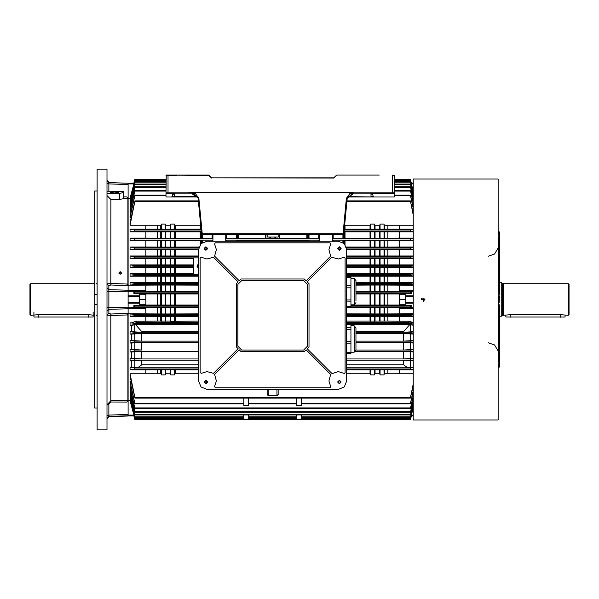 <?xml version="1.0" encoding="UTF-8"?>
<svg xmlns="http://www.w3.org/2000/svg" width="599" height="599" viewBox="0 0 599 599"><rect width="100%" height="100%" fill="white"/><g stroke="black" fill="none" stroke-linecap="round" stroke-linejoin="round"><path stroke-width="0.9" d="M30.736 315.299L30.736 283.701L29.95 284.495L29.95 314.505L30.736 315.299L38.246 314.692L88.794 314.692L94.724 315.299M97.09 191.006L94.724 191.006L94.724 407.994L97.09 407.994M106.966 299.5L106.966 169.165L97.09 169.165L97.09 429.835L106.966 429.835L106.966 299.5M120.983 273.002L120.983 274.028M130.41 400.402L128.096 400.783L126.853 402.094L110.845 401.996L108.868 404.1L106.966 404.782L110.912 400.724L127.894 400.828L127.894 314.894L110.912 315.546L106.966 315.164L108.868 313.307L110.845 314.003L126.853 313.374L128.096 313.801L128.096 400.783L128.096 308.822L108.868 309.309L108.868 307.587L128.096 307.1L128.096 291.9L108.868 291.413L108.868 307.587L106.966 307.721M145.864 291.578L161.266 291.601L161.266 285.079L128.096 285.199L128.096 198.217L128.096 285.199L126.853 285.626L110.845 284.997L108.868 285.693L106.966 283.836L110.912 283.454L127.894 284.106L127.894 198.172L123.357 198.202L123.357 198.711L119.403 199.497L110.912 199.497L106.966 195.603M128.096 415.758L108.868 416.402L128.096 416.006L108.868 416.679L106.966 418.656M112.814 182.732L124.15 183.107M208.497 175.29L166.208 175.095L208.497 175.095L211.589 177.858L333.695 177.858L336.788 175.095L379.279 175.095M392.315 192.863L392.315 175.29L394.284 175.29L392.315 175.095L394.284 175.29L394.284 192.863L353.073 192.863L370.983 192.863L370.983 193.851L372.96 194.84L372.96 196.225L373.746 197.011L394.284 197.011L347.42 197.011L349.307 197.011L349.307 196.614L373.746 197.011M190.826 192.863L166.005 192.863L166.208 175.095M166.005 197.011L197.865 197.011L166.005 197.011L166.005 192.863M394.284 192.863L394.284 197.011M195.985 197.011L197.625 196.375M336.511 175.208L333.695 178.053L211.589 177.858L283.507 177.858M254.478 177.858L256.058 177.858M336.788 175.095L379.085 175.095M93.145 317.036L33.896 317.036L93.145 317.036L93.145 311.982M423.119 419.944L498.158 419.959L498.158 179.041L413.243 179.041L413.243 419.959L422.782 419.944M498.158 361.901L498.75 361.901L498.75 302.66L499.147 302.66L498.75 237.099L498.158 237.099M498.75 296.34L498.75 302.66M498.75 231.768L498.75 234.928L499.147 234.928L499.147 231.768L498.75 231.768M499.147 294.169L499.536 232.165L499.536 294.169M498.75 364.072L498.75 367.232L499.147 367.232L499.147 364.072L498.75 364.072M499.536 304.831L499.536 366.835L499.147 304.831M499.147 296.34L499.536 296.737L499.147 302.66M501.715 316.287L501.715 282.713L501.91 316.085L499.536 316.287M503.489 315.299L503.489 283.701L568.264 283.701L568.264 315.299L560.754 314.692L510.206 314.692L503.489 315.299L503.13 283.799L501.91 283.192M568.264 283.701L569.05 284.495L569.05 314.505L568.264 315.299M565.104 317.036L505.856 317.036L565.104 317.036L565.104 315.299M301.477 414.95L301.477 419.165L296.737 419.165L296.737 414.95L296.737 416.837L248.555 416.837L248.555 414.95L248.555 419.165L243.815 419.165L243.815 414.95L243.815 416.837L134.812 416.837L130.065 398.507L134.812 416.837M301.469 398.118L301.477 405.343L296.737 405.343L296.745 398.118M248.548 398.118L248.555 405.343L243.815 405.343L243.823 398.118M198.591 293.375L133.877 293.495L145.864 293.495L145.864 294.678L139.545 294.678L139.545 304.322L145.864 304.322L145.864 305.505L133.877 305.505L133.877 306.928L198.591 306.808M198.591 321.049L170.745 321.356L170.221 321.049L170.221 316.317M170.221 313.891L170.221 307.422M170.221 305.011L170.221 293.989M170.221 321.049L165.751 321.049L165.751 316.317M165.751 313.891L165.751 307.422M165.751 305.011L165.751 293.989M170.221 291.578L170.221 285.109M170.221 282.683L170.221 276.229M170.221 273.78L170.221 267.341M170.221 264.885L170.221 258.476M170.221 255.968L170.221 249.611M170.221 247.043L170.221 240.761M170.221 238.11L170.221 231.918M170.221 229.162L170.221 225.231M165.751 291.578L165.751 285.109M165.751 282.683L165.751 276.229M165.751 273.78L165.751 267.341M165.751 264.885L165.751 258.476M165.751 255.968L165.751 249.611M165.751 247.043L165.751 240.761M165.751 238.11L165.751 231.918M165.751 229.162L165.751 225.231M165.751 321.049L160.742 321.049L160.742 316.317M160.742 313.891L160.742 307.422M160.742 305.011L160.742 293.989M160.742 321.049L157.432 321.049L157.432 316.317M157.432 313.891L157.432 307.422M157.432 305.011L157.432 293.989M160.742 291.578L160.742 285.109M160.742 282.683L160.742 276.229M160.742 273.78L160.742 267.341M160.742 264.885L160.742 258.476M160.742 255.968L160.742 249.611M160.742 247.043L160.742 240.761M160.742 238.11L160.742 231.918M160.742 229.162L160.742 225.231M157.432 291.578L157.432 285.109M157.432 282.683L157.432 276.229M157.432 273.78L157.432 267.341M157.432 264.885L157.432 258.476M157.432 255.968L157.432 249.611M157.432 247.043L157.432 240.761M157.432 238.11L157.432 231.918M157.432 229.162L157.432 225.231M145.864 294.678L145.864 304.322M145.864 307.422L161.266 307.399L161.266 313.921L128.096 313.801L128.096 307.744L145.864 307.744L145.864 313.801M157.432 321.049L145.864 321.236L145.864 316.317L130.065 316.317L130.065 313.891L145.864 313.891M201.047 229.2L145.864 229.162L145.864 225.231L130.065 225.231L134.857 201.481L198.419 201.481M161.266 238.147L165.219 238.147L165.219 231.88L161.266 231.88L161.266 238.147L145.864 238.11L145.864 231.918L130.065 231.918L130.065 229.162L134.857 229.986L201.122 229.986L134.857 229.986L134.678 231.177L130.065 231.918M161.266 247.08L165.219 247.08L165.219 240.723L161.266 240.723L161.266 247.08L145.864 247.043L145.864 240.761L130.065 240.761L130.065 238.11L145.864 238.11M161.266 255.998L165.219 255.998L165.219 249.581L161.266 249.581L161.266 255.998L145.864 255.968L145.864 249.611L130.065 249.611L130.065 247.043L145.864 247.043M193.657 264.885L145.864 264.885L145.864 258.476L130.065 258.476L130.065 255.968L145.864 255.968M161.266 273.81L165.219 273.81L165.219 267.311L161.266 267.311L161.266 273.81L145.864 273.78L145.864 267.341L130.065 267.341L130.065 264.885L134.76 265.537L134.67 266.72L130.065 267.341M198.591 282.683L145.864 282.683L145.864 276.229L130.065 276.229L134.753 275.607L134.812 274.424L130.065 273.78L130.065 276.229M175.23 321.049L175.23 316.317M175.23 313.891L175.23 307.422M175.23 305.011L175.23 293.989M145.864 305.011L174.698 305.033L174.698 293.967L198.591 293.989M161.266 313.921L174.698 313.921L174.698 307.399L198.591 307.422M174.698 321.356L174.698 316.294L145.864 316.317M175.23 291.578L175.23 285.109M175.23 282.683L175.23 276.229M175.23 273.78L175.23 267.341M175.23 264.885L175.23 258.476M175.23 255.968L175.23 249.611M175.23 247.043L175.23 240.761M175.23 238.11L175.23 231.918M175.23 229.162L175.23 225.231M174.698 229.2L174.698 224.108L170.745 224.108L170.535 225.231L165.429 225.231L165.219 224.108L161.266 224.108L161.056 225.231L145.864 225.231M165.219 238.147L174.698 238.147L174.698 231.88L165.219 231.88M165.219 247.08L174.698 247.08L174.698 240.723L165.219 240.723M165.219 255.998L174.698 255.998L174.698 249.581L165.219 249.581M174.698 264.915L174.698 258.446L145.864 258.476M165.219 273.81L174.698 273.81L174.698 267.311L165.219 267.311M174.698 282.706L174.698 276.199L145.864 276.229M161.266 291.601L174.698 291.601L174.698 285.079L198.591 285.109M170.221 373.769L170.221 369.838M198.591 373.769L174.908 373.769L174.698 374.892L170.745 374.892L170.745 369.8L130.065 369.838L134.857 369.014L198.591 369.014L134.857 369.014L134.678 367.823L130.065 367.082L130.065 369.838M170.745 305.033L170.745 293.967L174.698 293.967M170.745 291.601L170.745 285.079L174.698 285.079M170.745 282.706L170.745 276.199M170.745 273.81L170.745 267.311M170.745 264.915L170.745 258.446M170.745 255.998L170.745 249.581M170.745 247.08L170.745 240.723M170.745 238.147L170.745 231.88M170.745 229.2L170.745 224.108M165.219 305.033L165.219 293.967L170.745 293.967M165.219 313.921L165.219 307.399L174.698 307.399M165.219 321.356L165.219 316.294M165.219 229.2L165.219 224.108M165.219 264.915L165.219 258.446M165.219 282.706L165.219 276.199M165.219 291.601L165.219 285.079L170.745 285.079M160.742 373.769L160.742 369.838M170.745 374.892L170.535 373.769L165.429 373.769L165.219 374.892L161.266 374.892L161.266 369.8M161.266 305.033L161.266 293.967L165.219 293.967M161.266 282.706L161.266 276.199M161.266 264.915L161.266 258.446M161.266 229.2L161.266 224.108M387.853 373.769L387.853 369.838M413.243 373.769L399.421 373.769L399.421 369.838L346.694 369.838M387.853 305.011L387.853 293.989M387.853 291.578L387.853 285.109M387.853 282.683L387.853 276.229M387.853 273.78L387.853 267.341M387.853 264.885L387.853 258.476M387.853 255.968L387.853 249.611M387.853 247.043L387.853 240.761M387.853 238.11L387.853 231.918M387.853 229.162L387.853 225.231M413.243 303.146L405.74 303.146L405.74 304.322L399.421 304.322L399.421 293.495L411.408 293.495L411.408 292.072L355.978 292.192M413.243 285.199L384.019 285.079L384.019 291.601L399.421 291.578M413.243 282.683L399.421 282.683L399.421 276.229L346.694 276.229M413.243 273.78L399.421 273.78L399.421 267.341L346.694 267.341M413.243 264.885L399.421 264.885L399.421 258.476L346.694 258.476M413.243 255.968L399.421 255.968L399.421 249.611L346.694 249.611M413.243 247.043L399.421 247.043L399.421 240.761L344.732 240.761L343.736 240.723L343.736 240.266L343.736 243.187M413.243 238.11L399.421 238.11L399.421 231.918L343.983 231.88M413.243 229.162L399.421 229.162L399.421 225.231L384.229 225.231L384.019 224.108L380.066 224.108L379.856 225.231L374.749 225.231L374.54 224.108L370.594 224.108L370.377 225.231L344.732 225.231L344.657 224.805M346.694 321.049L387.853 321.049L387.853 316.317M387.853 313.891L387.853 307.422M384.551 321.049L384.551 316.317M384.551 313.891L384.551 307.422M384.551 305.011L384.551 293.989M384.551 291.578L384.551 285.109M384.551 282.683L384.551 276.229M384.551 273.78L384.551 267.341M384.551 264.885L384.551 258.476M384.551 255.968L384.551 249.611M384.551 247.043L384.551 240.761M384.551 238.11L384.551 231.918M384.551 229.162L384.551 225.231M379.541 321.049L379.541 316.317M379.541 313.891L379.541 307.422M379.541 305.011L379.541 293.989M375.071 321.049L375.071 316.317M375.071 313.891L375.071 307.422M375.071 305.011L375.071 293.989M379.541 291.578L379.541 285.109M379.541 282.683L379.541 276.229M379.541 273.78L379.541 267.341M379.541 264.885L379.541 258.476M379.541 255.968L379.541 249.611M379.541 247.043L379.541 240.761M379.541 238.11L379.541 231.918M379.541 229.162L379.541 225.231M375.071 291.578L375.071 285.109M375.071 282.683L375.071 276.229M375.071 273.78L375.071 267.341M375.071 264.885L375.071 258.476M375.071 255.968L375.071 249.611M375.071 247.043L375.071 240.761M375.071 238.11L375.071 231.918M375.071 229.162L375.071 225.231M370.062 321.049L370.062 316.317M370.062 313.891L370.062 307.422M370.062 305.011L370.062 293.989M370.062 291.578L370.062 285.109M370.062 282.683L370.062 276.229M370.062 273.78L370.062 267.341M370.062 264.885L370.062 258.476M370.062 255.968L370.062 249.611M370.062 247.043L370.062 240.761M370.062 238.11L370.062 231.918M370.062 229.162L370.062 225.231M345.054 244.587L345.054 240.761M345.054 238.11L345.054 231.918M345.054 229.162L345.054 225.231M350.954 305.011L384.019 305.033L384.019 293.967L399.421 293.989M346.694 313.891L384.019 313.921L384.019 307.399L399.421 307.422M384.019 321.356L384.019 316.294L346.694 316.317M399.421 229.162L384.019 229.2L384.019 224.108M343.736 234.067L343.736 238.147L384.019 238.147L384.019 231.88M346.312 247.043L384.019 247.08L384.019 240.723M346.694 255.968L384.019 255.998L384.019 249.581M399.421 264.885L384.019 264.915L384.019 258.446M346.694 273.78L384.019 273.81L384.019 267.311M399.421 282.683L384.019 282.706L384.019 276.199M379.541 373.769L379.541 369.838M399.421 373.769L384.229 373.769L384.019 374.892L380.066 374.892L380.066 369.8M380.066 305.033L380.066 293.967L384.019 293.967M355.978 291.578L380.066 291.601L380.066 285.079L384.019 285.079M384.019 282.706L380.066 282.706L380.066 276.199M380.066 273.81L380.066 267.311M384.019 264.915L380.066 264.915L380.066 258.446M380.066 255.998L380.066 249.581M380.066 247.08L380.066 240.723M380.066 238.147L380.066 231.88M384.019 229.2L380.066 229.2L380.066 224.108M374.54 305.033L374.54 293.967L380.066 293.967M374.54 313.921L374.54 307.399L384.019 307.399M374.54 321.356L374.54 316.294M380.066 229.2L374.54 229.2L374.54 224.108M374.54 238.147L374.54 231.88M374.54 247.08L374.54 240.723M374.54 255.998L374.54 249.581M380.066 264.915L374.54 264.915L374.54 258.446M374.54 273.81L374.54 267.311M380.066 282.706L374.54 282.706L374.54 276.199M374.54 291.601L374.54 285.079L380.066 285.079M370.062 373.769L370.062 369.838M380.066 374.892L379.856 373.769L374.749 373.769L374.54 374.892L370.594 374.892L370.594 369.8M370.594 305.033L370.594 293.967L374.54 293.967M370.594 291.601L370.594 285.079L374.54 285.079M374.54 282.706L370.594 282.706L370.594 276.199M370.594 273.81L370.594 267.311M374.54 264.915L370.594 264.915L370.594 258.446M370.594 255.998L370.594 249.581M370.594 247.08L370.594 240.723M370.594 238.147L370.594 231.88M374.54 229.2L370.594 229.2L370.594 224.108M370.594 229.2L344.522 229.2L344.522 226.197M344.522 238.147L344.522 231.88M344.522 243.943L344.522 240.723M274.881 241.247L274.881 240.761M274.881 238.11L274.881 237.249M270.411 241.247L270.411 240.761M270.411 238.11L270.411 237.249M279.89 241.247L279.89 240.761M279.89 238.11L279.89 234.531M237.099 238.147L279.359 238.147L279.359 234.531M279.359 241.247L279.359 240.723L237.099 240.723M238.417 241.247L238.417 240.761M238.417 238.11L238.417 234.531M237.885 238.147L237.885 234.531M237.885 241.247L237.885 240.723M269.879 238.147L269.879 237.024L267.117 237.024L267.117 234.531M269.879 241.247L269.879 240.723M265.402 241.247L265.402 240.761M265.402 238.11L265.402 234.531M306.868 241.247L306.868 240.761M306.868 238.11L306.868 234.531M200.238 244.587L200.238 240.761M200.238 238.11L200.238 231.918M200.238 229.162L200.238 225.231M198.591 274.237L193.657 274.237L193.657 257.832L198.591 257.832L134.723 257.832L134.835 256.649L130.065 255.968M200.762 243.943L200.762 240.723L174.698 240.723M174.698 238.147L200.762 238.147L200.762 231.88L174.698 231.88M200.762 229.2L200.762 226.197M175.23 373.769L175.23 369.838M275.405 241.247L275.405 240.723M275.405 238.147L275.405 237.024L269.879 237.024M265.926 241.247L265.926 240.723M265.926 238.147L265.926 234.531M307.399 241.247L307.399 240.723L279.359 240.723M279.359 238.147L307.399 238.147L307.399 234.531M413.243 313.891L399.421 313.891L413.243 313.801M387.853 321.049L399.421 321.236L399.421 316.317L384.019 316.294M370.594 321.356L370.594 316.294M370.594 313.921L370.594 307.399L374.54 307.399M375.071 373.769L375.071 369.838M374.54 374.892L374.54 369.8M380.066 321.356L380.066 316.294M380.066 313.921L380.066 307.399M384.551 373.769L384.551 369.838M384.019 374.892L384.019 369.8M130.065 396.605L134.865 414.95L130.065 396.605M413.243 400.274L410.367 412.254L134.925 412.254L130.065 393.206L130.065 392.06L130.852 392.06M413.243 395.969L410.367 408.481L134.917 408.481L130.065 388.803L130.065 387.313L130.994 387.313M243.815 403.816L134.91 403.816L130.065 383.24L130.065 381.323L131.129 381.323M410.427 397.519L410.39 398.118L134.895 398.118L130.065 376.284L130.065 373.769L134.857 397.519L410.427 397.519L413.243 383.922M161.266 374.892L161.056 373.769L145.864 373.769L145.864 369.838M137.65 367.764L131.72 367.082L131.72 360.89L141.723 360.164L141.731 364.761L137.65 367.764L198.591 367.764M130.065 358.239L130.065 360.89L134.857 360.126L134.7 358.943L130.065 358.239L131.72 358.239L131.72 351.957L130.065 351.957L130.065 349.389L134.708 350.056L134.842 351.239L130.065 351.957M131.72 343.032L141.686 342.388L141.701 350.033L131.72 349.389L131.72 343.032L130.065 343.032L130.065 340.524L134.723 341.168L134.835 342.351L130.065 343.032M131.72 334.115L141.671 333.493L141.678 341.145L131.72 340.524L131.72 334.115L130.065 334.115L134.76 333.463L134.67 332.28L130.065 331.659L130.065 334.115M198.591 324.733L135.659 324.733L141.663 331.524L141.671 332.265L131.72 331.659L131.72 325.22L130.065 325.22L130.065 322.771L134.753 323.393L134.812 324.576L130.065 325.22M161.266 321.356L161.266 316.294M165.751 373.769L165.751 369.838M165.219 374.892L165.219 369.8M170.745 321.356L170.745 316.294M170.745 313.921L170.745 307.399M174.698 374.892L174.698 369.8L170.745 369.8M157.432 373.769L157.432 369.838M212.121 241.247L212.121 240.236L212.907 240.266L212.907 238.672L212.121 238.702L212.121 234.531M226.534 234.531L226.534 238.702L225.741 238.672L225.741 240.266L226.534 240.236L226.534 241.247M225.741 238.672L225.741 234.531L225.741 238.874L319.544 238.874L319.544 234.531L319.544 241.247L319.544 240.057L225.741 240.057L225.741 241.247L225.741 240.266M410.592 240.057L332.378 240.057L332.378 241.247L332.378 234.531L332.378 238.874L410.435 238.874L410.592 240.057L413.243 240.454M333.171 234.531L333.171 238.702L342.942 238.702L343.736 238.672L343.736 234.531L201.556 234.531L201.556 238.147L200.762 238.147M200.762 240.723L201.556 240.723L201.556 243.187L201.556 240.266L202.342 240.236L202.342 242.602M308.979 234.531L308.979 238.702L308.186 238.672L308.186 234.531L308.186 238.147L307.399 238.147M307.399 240.723L308.186 240.723L308.186 241.247L308.186 240.266L308.979 240.236L308.979 241.247M411.221 183.227L410.517 179.82L394.284 179.82M413.243 415.953L411.386 415.953L410.517 419.18L411.408 415.773L410.502 419.18L134.79 419.18L134.071 415.773M399.421 304.322L399.421 305.505L410.517 305.625L350.954 305.625M399.421 294.678L405.74 294.678L405.74 295.854L413.243 295.854M413.243 291.256L399.421 291.256L399.421 292.072L411.408 292.072M413.243 308.605L399.421 308.605L399.421 306.928L411.408 306.928L411.408 305.505M413.243 296.303L405.74 296.303L405.74 302.697L413.243 302.697M145.864 282.683L130.065 282.683L130.065 285.109L145.864 285.109M198.366 200.882L134.895 200.882L130.065 222.716L130.065 225.231M130.065 215.76L130.065 217.677L134.91 195.184L130.065 215.76M166.005 190.519L134.917 190.519L130.065 210.197L130.065 211.687L130.994 211.687M166.005 186.746L134.925 186.746L130.065 205.794L130.065 206.94L130.852 206.94M130.065 202.395L134.865 184.05L130.065 202.395M130.065 200.493L134.932 181.572L130.065 200.493L130.56 200.493M130.41 198.598L128.096 198.217L126.853 196.906L127.894 198.172M133.877 183.227L134.768 179.82L134.071 183.227M133.877 293.495L133.877 292.072L145.864 292.072L145.864 291.256L128.096 291.256L128.096 295.854L139.545 295.854M134.056 415.713L128.096 415.953L133.906 415.953L134.768 419.18L133.877 415.773M128.096 415.713L128.096 415.07L133.884 415.07M139.545 303.146L128.096 303.146L128.096 307.744M128.096 291.256L128.096 290.395L145.864 290.395L145.864 291.256M133.884 183.93L128.096 183.93L128.096 183.287L134.056 183.287M166.005 179.82L134.768 179.82L133.906 183.047L128.096 183.287M133.877 306.928L145.864 306.928L145.864 307.744M399.421 291.256L399.421 290.395L413.243 290.395M354.121 325.766L354.121 352.227L355.978 350.018L355.978 327.975L354.121 325.766L350.954 325.766M355.978 347.967L355.978 336.009M346.694 353.335L350.954 353.335L350.954 324.651L346.694 324.651M355.978 300.578L355.978 280.579L354.121 278.37L350.954 278.37M355.978 302.622L354.121 304.831L354.121 278.37M355.978 284.727L355.978 283.155M346.694 306.141L350.954 306.141L350.954 277.06L346.694 277.06M110.845 401.996L110.845 314.003M110.845 284.997L110.912 199.497M108.868 404.1L108.868 416.679M198.112 198.232L198.898 198.374L202.275 234.531L201.489 233.82L198.112 198.232L192.212 192.593L353.073 192.593M372.96 196.24L370.983 196.614L370.983 193.851L353.073 193.851L353.073 192.863L347.173 198.232L343.804 233.82L343.017 234.531L346.387 198.374L347.173 198.232M195.566 193.904L192.212 192.863L192.212 193.851L174.302 193.851L174.302 196.614L195.985 196.614L192.212 193.851M171.539 197.011L172.325 196.225L172.325 194.84L174.302 192.863L174.302 193.851L172.325 194.84L172.812 193.544L166.005 193.544M176.87 175.29L166.005 175.29M174.302 197.011L172.325 196.225M211.312 177.738L208.639 175.35M503.13 315.201L502.539 315.179L502.539 283.821M502.965 315.179L502.965 283.821M128.096 183.93L128.096 198.217L128.096 184.537L108.868 183.893L108.868 182.598L128.096 183.242M131.72 322.771L136.228 321.236L136.722 322.621L134.648 323.161L130.065 322.771M413.243 322.816L346.694 323.161M413.243 331.704L403.621 332.265L403.621 331.524L409.626 324.733L413.243 325.175M205.899 380.664L204.514 382.042L205.899 383.427L207.284 382.042L205.899 380.664M205.899 247.17L204.514 248.555L205.899 249.933L207.284 248.555L205.899 247.17M339.386 380.664L338.008 382.042L339.386 383.427L340.771 382.042L339.386 380.664M339.386 247.17L338.008 248.555L339.386 249.933L340.771 248.555L339.386 247.17M205.899 380.462L204.319 382.042L205.899 383.622L207.479 382.042L205.899 380.462M205.899 246.975L204.319 248.555L205.899 250.135L207.479 248.555L205.899 246.975M339.386 380.462L337.806 382.042L339.386 383.622L340.966 382.042L339.386 380.462M339.386 246.975L337.806 248.555L339.386 250.135L340.966 248.555L339.386 246.975M205.899 380.268L204.124 382.042L205.899 383.824L207.673 382.042L205.899 380.268M205.899 246.773L204.124 248.555L205.899 250.33L207.673 248.555L205.899 246.773M339.386 380.268L337.611 382.042L339.386 383.824L341.168 382.042L339.386 380.268M339.386 246.773L337.611 248.555L339.386 250.33L341.168 248.555L339.386 246.773M346.694 381.054L344.268 386.924L338.405 389.35L206.887 389.35L201.024 386.924L198.591 381.054L198.591 249.536L201.024 243.673L206.887 241.247L338.405 241.247L344.268 243.673L346.694 249.536L346.694 381.054M330.663 386.527L328.926 380.979L330.67 374.442L306.052 349.823L304.24 351.635L241.045 351.635L239.241 349.823L214.622 374.442L216.366 380.979L214.629 386.527L215.273 387.77L330.012 387.77L330.663 386.527M201.414 373.312L206.962 371.575L213.499 373.327L238.117 348.708L236.306 346.896L236.306 283.701L238.117 281.889L213.499 257.271L206.887 259.015L201.414 257.278L200.171 257.929L200.171 372.668L201.414 373.312M214.629 244.07L216.366 249.618L214.622 256.155L239.241 280.774L241.045 278.962L304.24 278.962L306.052 280.774L330.67 256.155L328.926 249.618L330.663 244.07L330.012 242.827L215.273 242.827L214.629 244.07M332.812 373.402L338.323 371.575L344.328 373.462L345.114 372.668L345.114 257.929L343.871 257.278L338.405 259.015L331.786 257.271L307.167 281.889L308.979 283.701L308.979 346.896L307.167 348.708L331.786 373.327L332.812 373.402M106.966 415.781L108.868 415.107L128.096 414.463L128.096 400.783L128.096 415.07M106.966 291.279L108.868 291.413L108.868 289.691L128.096 290.178L128.096 285.199L128.096 290.395M488.282 342.748L494.534 344.972L497.956 350.655M488.282 256.252L494.534 254.028L497.956 248.345M120.197 274.275L118.849 272.972L120.197 271.676L121.537 272.972L120.197 274.275M121.417 273.511L120.197 272.755L119.006 273.578M116.52 193.125L112.417 193.125M114.469 193.222L110.516 192.541L114.469 191.852L118.415 192.541L114.469 193.222M117.718 192.93L111.212 192.93M97.09 304.472L94.724 304.472M106.966 193.365L119.403 193.365L123.357 192.676L123.357 198.711M123.357 198.202L123.357 192.676M123.357 191.328L106.966 191.822M94.724 294.528L97.09 294.528M126.853 313.374L127.894 314.894M127.894 400.828L126.853 402.094M127.894 284.106L126.853 285.626M108.868 182.598L106.966 180.628M108.868 191.425L108.868 183.893L106.966 183.219M108.868 416.402L106.966 418.372M108.868 285.693L108.868 289.691L106.966 287.842M106.966 311.158L108.868 309.309L108.868 313.307M423.119 300.84L423.119 298.16L423.381 300.818M423.635 300.743L424.07 300.451M422.168 298.549L421.861 299.972M187.929 192.863L192.212 192.593M198.464 201.945L198.501 202.342M346.784 202.342L346.821 201.945M344.403 227.5L344.552 225.92M172.812 193.544L174.302 192.863L176.87 192.863M371.088 192.871L372.473 193.544L372.96 194.84M349.719 193.904L353.073 192.863M347.472 196.854L349.307 196.614L353.073 193.851M394.284 193.544L372.473 193.544L370.983 192.863M233.146 177.858L232.756 177.858M290.815 177.858L285.087 177.858M33.896 317.036L33.896 311.982M421.456 179.041L422.422 179.056M422.774 179.056L423.77 179.056M424.893 299.5L421.344 299.5L424.886 299.665M423.119 301.275L423.793 301.147M424.871 299.215L424.758 298.819M421.636 298.512L421.344 299.5M198.591 263.65L196.914 266.128L198.591 268.607M413.243 390.585L410.435 403.239L301.477 403.239L301.402 403.816M296.812 403.816L296.737 403.239L248.555 403.239L248.48 403.816M174.698 305.033L198.591 305.011M174.698 313.921L198.591 313.891M198.591 316.317L174.698 316.294M200.635 224.805L200.553 225.231L174.908 225.231L174.698 224.108M174.698 247.08L198.973 247.043M198.591 249.611L174.698 249.581M174.698 255.998L198.591 255.968M193.657 258.476L174.698 258.446M193.657 267.341L174.698 267.311M174.698 273.81L193.657 273.78M198.591 276.229L174.698 276.199M174.698 291.601L198.591 291.578M145.864 293.989L161.266 293.967M161.266 267.311L145.864 267.341M161.266 249.581L145.864 249.611M161.266 240.723L145.864 240.761M161.266 231.88L145.864 231.918M384.019 305.033L399.421 305.011M384.019 313.921L399.421 313.891M384.019 238.147L399.421 238.11M384.019 247.08L399.421 247.043M384.019 255.998L399.421 255.968M384.019 273.81L399.421 273.78M370.594 374.892L370.377 373.769L346.694 373.769M355.978 293.989L370.594 293.967M355.978 285.109L370.594 285.079M370.594 282.706L355.978 282.683M370.594 264.915L346.694 264.885M145.864 264.885L130.065 264.885M145.864 273.78L130.065 273.78M198.591 274.424L134.812 274.424L198.591 274.424M413.243 258.476L399.421 258.476M413.243 256.252L410.457 256.649L410.562 257.832L413.243 258.206M130.065 258.476L134.723 257.832M346.694 360.164L403.569 360.164L413.243 360.838M413.243 360.568L410.435 360.126L410.592 358.943L413.243 358.546M403.621 332.265L355.978 332.265M413.243 333.838L410.525 333.463L410.615 332.28L413.243 331.928M413.243 340.569L403.606 341.145L403.621 333.493L355.978 333.493M403.621 333.493L413.243 334.07M403.606 341.145L355.978 341.145M413.243 342.748L410.457 342.351L410.562 341.168L413.243 340.794M355.978 342.388L403.606 342.388L413.243 342.987M410.457 342.351L355.978 342.351M355.589 351.276L403.584 351.276L413.243 351.905M413.243 351.65L410.45 351.239L355.619 351.239L410.442 351.239L410.577 350.056L413.243 349.674M413.243 349.434L403.591 350.033L355.978 350.033L410.577 350.056M413.243 358.292L403.569 358.928L346.694 358.928M399.421 321.236L409.057 321.236L413.243 322.539M413.243 369.838L399.421 369.838M413.243 316.317L399.421 316.317M346.694 307.422L370.594 307.399M198.591 360.164L141.723 360.164M131.72 360.89L130.065 360.89M145.864 321.236L136.228 321.236M130.56 398.507L130.065 398.507M130.702 395.759L130.065 395.759M145.864 373.769L130.065 373.769M131.72 367.082L130.065 367.082M131.72 349.389L130.065 349.389M131.72 340.524L130.065 340.524M131.72 331.659L130.065 331.659M141.671 332.265L198.591 332.265M141.671 333.493L198.591 333.493M141.678 341.145L198.591 341.145M198.591 342.388L141.686 342.388M198.591 342.351L134.835 342.351M131.72 351.957L141.701 351.276L141.716 358.928L198.591 358.928M198.591 351.276L141.701 351.276M198.591 351.239L134.842 351.239L198.591 351.239M141.701 350.033L134.708 350.056M141.716 358.928L131.72 358.239M198.591 369.838L174.698 369.8M134.648 323.161L198.591 323.161M131.72 325.22L135.659 324.733M198.591 324.576L134.812 324.576L198.591 324.576M411.408 306.928L346.694 306.808M411.408 293.495L355.978 293.375M380.066 291.601L384.019 291.601M410.502 306.808L410.517 305.625M413.243 314.153L410.525 314.505L410.487 315.695L413.243 316.055M413.243 324.95L410.48 324.576L410.54 323.393L413.243 323.033M350.954 324.733L409.626 324.733M410.48 324.576L346.694 324.576L410.48 324.576M413.243 367.135L407.634 367.764L346.694 367.764M413.243 369.486L410.427 369.014L346.694 369.014L410.427 369.014L410.607 367.823L413.243 367.412M410.502 292.192L410.517 293.375M413.243 285.109L399.421 285.109M413.243 284.847L410.525 284.495L410.487 283.305L413.243 282.945M413.243 274.05L346.694 274.424L410.48 274.424L410.54 275.607L413.243 275.967M413.243 276.229L399.421 276.229M413.243 267.072L410.615 266.72L410.525 265.537L413.243 265.162M413.243 267.341L399.421 267.341M413.243 406.167L410.48 416.837L301.477 416.837M410.435 403.239L413.243 391.911M134.91 403.816L130.065 381.323M243.89 403.816L243.815 403.239L134.857 403.239M340.502 249.371L338.278 249.371M207.014 249.371L204.783 249.371M205.202 247.357L206.595 247.357M130.065 249.611L134.708 248.944L134.842 247.761L198.786 247.761L134.842 247.761L130.065 247.043M413.243 247.35L410.45 247.761L346.507 247.761L410.442 247.761L410.577 248.944L413.243 249.326M340.524 247.761L338.255 247.761L340.524 247.761M207.029 247.761L204.761 247.761L207.029 247.761M338.697 247.357L340.082 247.357M202.342 234.531L202.342 238.702L212.121 238.702M202.342 238.702L201.556 238.672L201.556 234.067M130.065 240.761L134.7 240.057L134.857 238.874L130.065 238.11M226.534 238.702L236.306 238.702L236.306 234.531M319.544 238.672L318.75 238.702L318.75 234.531M308.979 238.702L318.75 238.702M237.099 234.531L237.099 238.672L236.306 238.702M212.121 240.236L202.342 240.236M201.556 240.723L201.556 240.266M236.306 241.247L236.306 240.236L226.534 240.236M236.306 240.236L237.099 240.266L237.099 241.247M308.186 240.723L308.186 240.266M318.75 241.247L318.75 240.236L308.979 240.236M318.75 240.236L319.544 240.266M413.243 238.432L410.435 238.874M333.171 238.702L332.378 238.672M332.378 240.266L333.171 240.236L333.171 241.247M342.942 242.602L342.942 240.236L333.171 240.236M342.942 240.236L343.736 240.266M413.243 240.761L399.421 240.761M410.457 256.649L346.694 256.649M198.591 256.649L134.835 256.649M413.243 249.611L399.421 249.611M145.864 229.162L130.065 229.162M201.301 231.88L200.762 231.88M134.895 200.882L134.857 201.481M413.243 208.415L410.382 195.184L413.243 207.089M131.129 217.677L130.065 217.677M413.243 183.047L411.386 183.047L410.352 179.228L411.408 183.227M405.74 295.854L405.74 296.303M405.74 302.697L405.74 303.146M139.545 296.303L128.096 296.303M128.096 302.697L139.545 302.697M130.702 203.241L130.065 203.241M134.768 179.82L134.94 179.228L134.79 179.82L134.94 179.228L166.005 179.228L134.94 179.228M134.768 419.18L134.94 419.772L410.352 419.772L410.517 419.18L410.352 419.772L134.94 419.772M161.266 307.399L165.219 307.399M198.591 305.625L133.877 305.505M198.591 292.192L133.877 292.072M134.768 293.375L134.79 292.192M134.768 305.625L134.79 306.808M413.243 225.231L399.421 225.231M413.243 231.918L399.421 231.918M278.176 234.531L278.176 237.024L275.405 237.024M161.266 285.079L165.219 285.079M130.065 316.317L134.805 315.695L134.76 314.505L130.065 313.891M410.39 398.118L413.243 385.606M134.895 398.118L134.857 397.519M410.45 407.882L134.842 407.882L130.065 387.313M410.367 408.481L413.243 397.01M134.917 408.481L134.842 407.882M410.367 412.254L413.243 401.09M410.457 411.663L134.835 411.663L130.065 392.06M134.925 412.254L134.835 411.663M413.243 404.258L410.427 414.95L413.243 403.644M410.48 416.837L413.243 406.609M413.243 408.174L410.352 418.941L413.243 407.904M130.065 400.402L134.932 418.941L130.065 400.776M130.065 282.683L134.805 283.305L134.76 284.495L130.065 285.109M413.243 231.588L410.607 231.177L410.427 229.986L344.163 229.986L410.427 229.986L413.243 229.514M413.243 215.078L410.39 200.882L413.243 213.394M410.427 201.481L346.866 201.481M413.243 203.031L410.367 190.519L413.243 201.99M410.45 191.118L394.284 191.118M166.005 191.118L134.842 191.118L130.065 211.687M134.917 190.519L134.842 191.118M413.243 198.726L410.457 187.337L394.284 187.337M166.005 187.337L134.835 187.337L130.065 206.94M410.457 187.337L413.243 197.91M134.925 186.746L134.835 187.337M413.243 195.356L410.427 184.05L413.243 194.742M413.243 192.833L410.48 182.163L394.284 182.163M166.005 182.163L134.812 182.163M410.48 182.163L413.243 192.391M413.243 190.826L410.352 180.059L413.243 191.096M130.065 198.598L134.932 180.059L130.065 198.224M145.864 285.199L145.864 290.395M139.545 299.5L145.864 299.5M399.421 308.605L399.421 313.801M399.421 285.199L399.421 290.395M405.74 299.5L399.421 299.5M212.907 240.266L212.907 241.247L212.907 240.057L134.7 240.057M134.857 238.874L212.907 238.874L212.907 234.531L212.907 238.672M268.3 389.35L268.3 395.729L276.985 395.729L276.985 389.35M278.176 389.35L278.176 394.539L276.985 395.729M268.3 395.729L267.117 394.539L267.117 389.35M407.634 367.764L403.554 364.761L403.569 360.164M403.569 358.928L403.584 351.276M403.591 350.033L403.606 342.388M410.637 323.161L408.563 322.621L409.057 321.236M410.495 324.8L410.487 332.078M410.427 360.381L410.405 367.599M410.45 351.486L410.427 358.719M410.48 333.688L410.472 340.951M410.465 342.591L410.45 349.838M134.88 367.599L134.865 360.381M134.805 332.078L134.79 324.8M134.857 358.719L134.842 351.486M134.835 349.838L134.82 342.591M134.82 340.951L134.805 333.688M307.399 346.237L307.399 284.36L303.588 280.542L241.704 280.542L237.885 284.36L237.885 346.237L241.704 350.056L303.588 350.056L307.399 346.237M350.954 327.69L346.694 327.69M350.954 329.48L346.694 329.48M350.954 341.34L346.694 341.34M350.954 343.819L346.694 343.819M350.954 352.646L346.694 352.646M350.954 277.502L346.694 277.502M350.954 285.423L346.694 285.423M350.954 287.827L346.694 287.827M350.954 299.964L346.694 299.964M350.954 301.926L346.694 301.926M123.357 196.921L126.853 196.906M119.403 199.497L119.403 193.365M346.387 198.374L350.355 192.863M187.929 175.29L200.455 175.29M334.115 177.881L333.695 178.053M211.589 178.053L211.17 177.881M167.982 175.29L167.982 192.863M201.489 233.82L343.804 233.82M194.93 192.863L198.898 198.374M38.246 317.275L38.246 314.692M88.794 317.275L88.794 314.692M560.754 314.692L560.754 317.275M510.206 317.275L510.206 314.692M193.657 265.537L134.76 265.537M193.657 266.72L134.67 266.72M410.562 257.832L346.694 257.832M410.435 360.126L346.694 360.126M410.615 332.28L355.978 332.28M410.525 333.463L355.978 333.463M410.562 341.168L355.978 341.168M410.592 358.943L346.694 358.943M198.591 360.126L134.857 360.126M198.591 332.28L134.67 332.28M198.591 333.463L134.76 333.463M198.591 341.168L134.723 341.168M198.591 358.943L134.7 358.943M198.591 323.393L134.753 323.393M410.487 315.695L346.694 315.695M410.525 314.505L346.694 314.505M410.54 323.393L346.694 323.393M410.607 367.823L346.694 367.823M410.525 284.495L355.978 284.495M410.487 283.305L355.978 283.305M410.54 275.607L346.694 275.607M410.525 265.537L346.694 265.537M410.615 266.72L346.694 266.72M342.942 238.702L342.942 234.531M410.577 248.944L346.671 248.944M340.711 248.944L338.068 248.944M207.224 248.944L204.573 248.944M198.613 248.944L134.708 248.944M201.234 231.177L134.678 231.177M410.435 195.761L394.284 195.761M166.005 195.761L134.857 195.761M411.228 183.287L413.243 183.287M413.243 415.713L411.228 415.713M399.421 307.744L413.243 307.744M198.591 315.695L134.805 315.695M198.591 314.505L134.76 314.505M198.591 367.823L134.678 367.823M410.525 414.381L134.76 414.381M410.487 418.364L301.477 418.364M296.737 418.364L248.555 418.364M243.815 418.364L134.805 418.364M198.591 284.495L134.76 284.495M198.591 283.305L134.805 283.305M198.591 275.607L134.753 275.607M410.607 231.177L344.051 231.177M410.525 184.619L394.284 184.619M166.005 184.619L134.76 184.619M410.487 180.636L394.284 180.636M166.005 180.636L134.805 180.636M145.864 308.605L128.096 308.605M411.408 415.07L413.243 415.07M413.243 183.93L411.408 183.93M141.663 331.524L198.591 331.524M141.731 364.761L198.591 364.761M136.722 322.621L198.591 322.621M403.554 364.761L346.694 364.761M403.621 331.524L355.978 331.524M408.563 322.621L346.694 322.621M96.461 283.821L97.09 283.192M94.724 283.701L30.736 283.701M96.461 315.179L97.09 315.808M108.868 182.321L106.966 180.344M499.147 231.768L499.536 232.165M499.147 367.232L499.536 366.835M502.539 315.179L501.91 315.808M499.536 282.713L501.715 282.713M505.856 317.036L505.856 315.299M410.382 403.816L301.477 403.816M296.737 403.816L248.555 403.816M410.427 414.95L134.865 414.95M410.352 417.428L301.477 417.428M296.737 417.428L248.555 417.428M243.815 417.428L134.932 417.428M410.352 418.941L301.477 418.941M296.737 418.941L248.555 418.941M243.815 418.941L134.932 418.941M410.39 200.882L346.926 200.882M410.382 195.184L394.284 195.184M166.005 195.184L134.91 195.184M410.367 190.519L394.284 190.519M410.367 186.746L394.284 186.746M410.427 184.05L394.284 184.05M166.005 184.05L134.865 184.05M410.352 181.572L394.284 181.572M166.005 181.572L134.932 181.572M410.352 180.059L394.284 180.059M166.005 180.059L134.932 180.059M410.352 179.228L394.284 179.228L410.352 179.228M354.121 352.227L350.954 352.227M354.121 304.831L350.954 304.831"/></g></svg>
